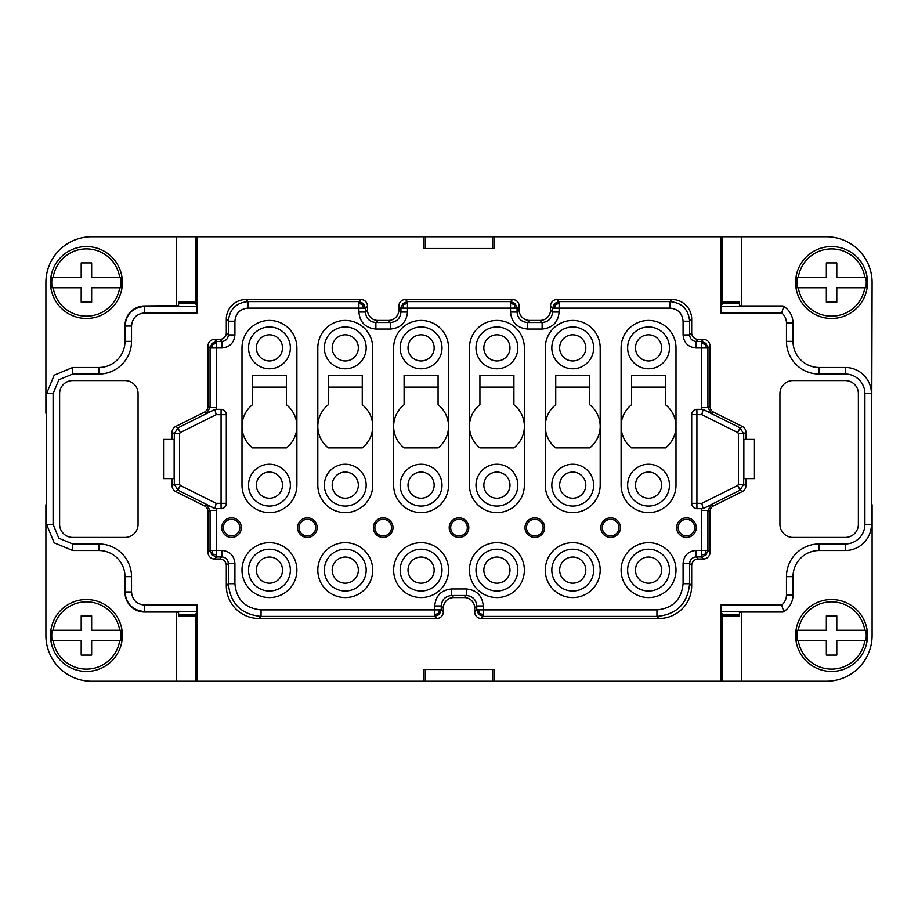 <?xml version="1.0" encoding="UTF-8"?>
<svg xmlns="http://www.w3.org/2000/svg" width="918" height="918" viewBox="0 0 918 918"><rect width="100%" height="100%" fill="white"/><g stroke="black" fill="none" stroke-linecap="round" stroke-linejoin="round"><path stroke-width="1.38" d="M59.624 524.362A13.07 13.07 0 0 0 72.694 537.432L124.986 537.432A13.07 13.07 0 0 0 138.067 524.362L138.067 393.638A13.07 13.07 0 0 0 124.986 380.568L72.694 380.568A13.07 13.07 0 0 0 59.624 393.638L59.624 524.362M783.777 306.405L720.928 306.405L722.42 303.433L739.415 303.433L739.472 305.671L739.472 302.125L722.34 302.125L722.34 236.764L741.721 236.764L741.721 305.946L782.997 305.946L783.777 306.405L781.688 312.935L720.871 312.935L720.871 236.764L492.507 236.764L492.507 248.526L425.493 248.526L425.493 236.764L424.013 236.764L424.013 248.526L493.987 248.526L493.987 236.764M741.721 305.946L739.472 305.671M779.933 524.362L779.933 393.638A13.07 13.07 0 0 1 793.014 380.568L845.306 380.568A13.07 13.07 0 0 1 858.376 393.638L858.376 524.362A13.07 13.07 0 0 1 845.306 537.432L793.014 537.432A13.07 13.07 0 0 1 779.933 524.362M226.31 319.12L226.31 332.844L228.375 334.921L234.916 334.921L234.916 321.197C235.685 313.256 240.046 308.896 247.986 308.115L247.986 301.586L245.909 299.509A19.611 19.611 -135 0 0 226.31 319.12L228.375 321.197L228.375 334.921C227.985 338.891 225.805 341.071 221.835 341.462L221.835 347.991C229.775 347.222 234.124 342.862 234.916 334.921M178.585 302.125L178.585 303.433L195.58 303.433L197.072 306.405L144.596 305.946A19.611 19.611 -90 0 0 124.986 325.557L124.986 325.557M197.072 306.405L197.129 312.935L144.596 312.935L144.596 306.405C132.697 307.564 126.156 314.105 124.986 326.016L124.986 341.347L131.526 341.347A32.681 32.681 0 0 1 98.846 374.028L98.846 367.487A26.14 26.14 0 0 0 124.986 341.347A26.14 26.14 0 0 1 98.846 367.487L72.694 367.487L54.208 375.152L46.554 393.638L46.554 524.362L54.208 542.848L72.694 550.513L98.846 550.513L98.846 543.972A32.681 32.681 0 0 1 131.526 576.653L124.986 576.653A26.14 26.14 0 0 0 98.846 550.513A26.14 26.14 0 0 1 124.986 576.653L124.986 592.443A19.611 19.611 -90 0 0 144.596 612.054L176.279 612.054L178.585 612.329L178.585 614.567L195.58 614.567L195.58 615.875M739.415 615.875L739.415 614.567L722.42 614.567L720.928 611.595L720.871 605.065L720.871 681.236L493.987 681.236L493.987 669.474L424.013 669.474L424.013 681.236L197.129 681.236L197.129 605.065L197.072 611.595L195.58 614.567M226.31 565.545L226.31 585.81A32.692 32.681 -45 0 0 258.979 618.491L261.056 616.414C241.193 614.463 230.292 603.562 228.375 583.733L228.375 563.468C227.985 559.498 225.805 557.318 221.835 556.939L221.835 550.398C229.775 551.167 234.136 555.528 234.916 563.468L228.375 563.468L226.31 565.545A6.541 6.541 -45 0 0 219.769 559.005L214.537 559.005L216.614 556.939L216.499 508.675L221.077 508.572L214.927 508.572L177.931 490.132L180.261 485.45L179.538 484.279L174.317 484.279L172.056 485.679A6.541 6.541 -31.7 0 0 175.671 491.52L204.381 505.841L206.458 504.556L210.073 510.408L216.614 510.408M720.871 605.065L781.688 605.065A13.07 13.07 0 0 0 786.474 594.956L786.474 576.653A32.681 32.681 0 0 1 819.154 543.972L819.154 550.513A26.14 26.14 0 0 0 793.014 576.653L793.014 594.956L793.014 576.653A26.14 26.14 0 0 1 819.154 550.513L845.306 550.513A26.14 26.14 0 0 0 871.446 524.362L872.1 282.514A45.751 45.751 0 0 0 826.349 236.764L741.721 236.764M793.014 341.347L786.474 341.347A32.681 32.681 0 0 0 819.154 374.028L819.154 367.487A26.14 26.14 0 0 1 793.014 341.347L793.014 323.044L793.014 341.347A26.14 26.14 0 0 0 819.154 367.487L845.306 367.487A26.14 26.14 0 0 1 871.446 393.638A26.14 26.14 0 0 0 845.306 367.487L845.306 374.028A19.611 19.611 0 0 1 864.905 393.638L864.905 524.362L871.446 524.362L871.446 504.751L872.1 504.751L872.1 635.485A45.751 45.751 0 0 1 826.349 681.236L741.721 681.236L741.721 612.054L782.997 612.054L783.777 611.595L781.688 605.065M172.056 478.611L172.056 485.679M226.31 332.844A6.541 6.541 -135 0 1 219.769 339.385L214.537 339.385A6.541 6.541 -135 0 0 208.007 345.925L208.007 406.307A6.541 6.541 31.7 0 1 204.381 412.159L175.671 426.48A6.541 6.541 31.7 0 0 172.056 432.321L172.056 439.389M174.145 439.389L174.145 478.611L163.553 478.611L163.553 439.389L174.145 439.389M124.986 592.443L124.986 591.984C126.156 603.895 132.685 610.436 144.596 611.595L144.596 612.054M448.546 347.876A27.448 27.448 0 0 0 421.087 320.428A27.448 27.448 0 0 0 393.638 347.876L393.638 485.14A27.448 27.448 0 0 0 421.087 512.6A27.448 27.448 0 0 0 448.546 485.14L448.546 347.876M178.585 615.875L178.585 614.567M402.853 303.502L403.748 304.363L407.477 303.525L407.477 301.586L402.853 303.502L400.936 308.115L400.936 312.04C400.317 318.397 396.828 321.885 390.483 322.505L375.875 322.505C369.529 321.874 366.041 318.397 365.421 312.04L367.487 309.974L367.487 306.05A6.541 6.541 -45 0 0 360.958 299.509L245.909 299.509M216.499 508.675L214.904 508.675L216.155 503.339L180.261 485.45M258.979 618.491L436.773 618.491A6.541 6.541 -135 0 0 443.314 611.95L443.314 608.026A10.465 10.454 -135 0 1 453.767 597.572L464.233 597.572A10.465 10.454 -45 0 1 474.686 608.026L474.686 611.95A6.541 6.541 -45 0 0 481.227 618.491L659.021 618.491A32.692 32.681 -135 0 0 691.69 585.81L689.625 583.733L683.084 583.733L683.084 563.468C683.876 555.528 688.225 551.167 696.165 550.398L696.165 556.939L701.386 556.939L706.011 555.023L705.15 554.128L701.386 554.988L701.386 556.939L703.463 559.005A6.541 6.541 -135 0 0 709.993 552.475L709.993 511.693A6.541 6.541 31.7 0 1 713.619 505.841L742.329 491.52L740.069 490.132L737.739 485.45L701.845 503.339L703.073 508.572L696.923 508.572A5.233 5.233 180 0 1 691.69 503.339L691.69 414.557A5.233 5.233 -90 0 1 696.923 409.325L701.501 409.325L701.386 407.592L707.927 407.592L709.993 406.307L709.993 345.925A6.541 6.541 -45 0 0 703.463 339.385L698.231 339.385A6.541 6.541 -45 0 1 691.69 332.844L691.69 319.12A19.611 19.611 -45 0 0 672.091 299.509L557.042 299.509A6.541 6.541 -135 0 0 550.513 306.05L550.513 309.974L552.579 312.04L559.119 312.04C558.11 322.367 552.441 328.024 542.125 329.034L527.517 329.034C517.201 328.024 511.533 322.367 510.523 312.04L510.523 308.115L407.477 308.115L407.477 312.04C406.467 322.367 400.799 328.024 390.483 329.034L390.483 322.505L388.406 320.428L377.952 320.428A10.465 10.454 -45 0 1 367.487 309.974M709.993 406.307A6.541 6.541 -31.7 0 0 713.619 412.159L742.329 426.48A6.541 6.541 -31.7 0 1 745.944 432.321L745.944 439.389M742.329 491.52A6.541 6.541 31.7 0 0 745.944 485.679L745.944 478.611M703.463 559.005L698.231 559.005A6.541 6.541 -135 0 0 691.69 565.545L689.625 563.468C690.015 559.498 692.195 557.318 696.165 556.939L698.231 559.005M691.69 585.81L691.69 565.545M204.381 505.841A6.541 6.541 -31.7 0 1 208.007 511.693L208.007 552.475A6.541 6.541 -45 0 0 214.537 559.005M388.406 320.428A10.465 10.454 -135 0 0 398.86 309.974L398.86 306.05L400.936 308.115L407.477 308.115L407.477 303.525M519.14 309.974A10.465 10.454 -45 0 0 529.594 320.428L540.048 320.428L542.125 322.505L527.517 322.505C521.172 321.874 517.683 318.397 517.063 312.04L519.14 309.974L519.14 306.05A6.541 6.541 -45 0 0 512.6 299.509L405.4 299.509A6.541 6.541 -135 0 0 398.86 306.05M540.048 320.428A10.465 10.454 -135 0 0 550.513 309.974M424.013 236.764L195.66 236.764L195.66 302.125L178.528 302.125L178.585 305.671L178.585 303.433M197.129 312.935L197.129 236.764M178.528 612.329L178.528 615.875L195.66 615.875L195.66 681.236L197.129 681.236M754.447 478.611L743.855 478.611L743.855 439.389L754.447 439.389L754.447 478.611L754.447 439.389M509.983 570.124A13.07 13.07 0 0 1 496.913 583.194A13.07 13.07 0 0 1 483.843 570.124A13.07 13.07 0 0 1 496.913 557.042A13.07 13.07 0 0 1 509.983 570.124M517.832 570.124A20.919 20.919 0 0 1 496.913 591.031A20.919 20.919 0 0 1 475.994 570.124A20.919 20.919 0 0 1 496.913 549.205A20.919 20.919 0 0 1 517.832 570.124M782.997 612.054A19.611 19.611 0 0 0 793.014 594.956A19.611 19.611 0 0 1 783.765 611.595M737.739 485.45L738.462 484.279L743.683 484.279L740.069 490.132L703.096 508.675L696.923 508.675A5.233 5.233 -90 0 1 691.69 503.443L691.69 503.443M713.619 505.841L711.542 504.556L703.096 508.675M701.501 409.325L703.096 409.325L701.845 414.661L737.739 432.55L738.462 433.721L743.683 433.721L745.944 432.321M585.81 570.124A13.07 13.07 0 0 1 572.729 583.194A13.07 13.07 0 0 1 559.659 570.124A13.07 13.07 0 0 1 572.729 557.042A13.07 13.07 0 0 1 585.81 570.124M593.648 570.124A20.919 20.919 0 0 1 572.729 591.031A20.919 20.919 0 0 1 551.821 570.124A20.919 20.919 0 0 1 572.729 549.205A20.919 20.919 0 0 1 593.648 570.124M722.42 303.433L722.42 302.125M739.415 303.433L739.415 302.125M442.006 347.876A20.919 20.919 0 0 0 421.087 326.969A20.919 20.919 0 0 0 400.168 347.876A20.919 20.919 0 0 0 421.087 368.795A20.919 20.919 0 0 0 442.006 347.876M393.638 426.319A27.448 27.448 0 0 1 404.092 404.758L404.092 375.336L438.081 375.336L438.081 404.758A27.448 27.448 0 0 1 438.07 447.892L404.104 447.892A27.448 27.448 0 0 1 393.638 426.319M373.374 527.632A9.8 9.8 0 0 0 383.173 537.432A9.8 9.8 0 0 0 392.984 527.632A9.8 9.8 0 0 0 383.173 517.832A9.8 9.8 0 0 0 373.374 527.632M374.854 527.632A8.319 8.319 0 0 0 383.173 535.951A8.319 8.319 0 0 0 391.504 527.632A8.319 8.319 0 0 0 383.173 519.313A8.319 8.319 0 0 0 374.854 527.632M720.871 681.236L722.34 681.236L722.34 615.875L739.472 615.875L739.472 612.329L741.721 612.054M722.42 614.567L722.42 615.875M195.58 303.433L195.58 302.125M286.439 387.098L252.45 387.098M286.439 375.336L252.45 375.336L252.45 404.758A27.448 27.448 0 0 0 252.461 447.892L286.427 447.892A27.448 27.448 0 0 0 286.439 404.758L286.439 375.336M216.155 414.661L221.077 414.661L221.077 409.428L214.927 409.428L177.931 427.868L180.261 432.55L216.155 414.661L214.904 409.325L221.077 409.325A5.233 5.233 -90 0 1 226.31 414.557L226.31 503.339L216.155 503.339M720.871 236.764L722.34 236.764M720.928 306.405L720.871 312.935M739.415 614.567L739.472 612.329M782.997 305.946A19.611 19.611 0 0 1 793.014 323.044L786.474 323.044L786.474 341.347M144.596 305.946L178.528 305.671M621.107 485.14A27.448 27.448 0 0 0 648.556 512.6A27.448 27.448 0 0 0 676.004 485.14L676.004 347.876A27.448 27.448 0 0 0 648.556 320.428A27.448 27.448 0 0 0 621.107 347.876L621.107 485.14M424.013 681.236L425.493 681.236L425.493 669.474L492.507 669.474L492.507 681.236L493.987 681.236M408.017 347.876A13.07 13.07 0 0 1 421.087 334.806A13.07 13.07 0 0 1 434.157 347.876A13.07 13.07 0 0 1 421.087 360.958A13.07 13.07 0 0 1 408.017 347.876M554.529 308.115L555.379 304.374L554.495 303.502L552.579 308.115L559.119 308.115L559.119 312.04M449.2 527.632A9.8 9.8 0 0 0 459 537.432A9.8 9.8 0 0 0 468.8 527.632A9.8 9.8 0 0 0 459 517.832A9.8 9.8 0 0 0 449.2 527.632M450.681 527.632A8.319 8.319 0 0 0 459 535.951A8.319 8.319 0 0 0 467.319 527.632A8.319 8.319 0 0 0 459 519.313A8.319 8.319 0 0 0 450.681 527.632M600.842 527.632A9.8 9.8 0 0 0 610.642 537.432A9.8 9.8 0 0 0 620.453 527.632A9.8 9.8 0 0 0 610.642 517.832A9.8 9.8 0 0 0 600.842 527.632M602.323 527.632A8.319 8.319 0 0 0 610.642 535.951A8.319 8.319 0 0 0 618.962 527.632A8.319 8.319 0 0 0 610.642 519.313A8.319 8.319 0 0 0 602.323 527.632M297.547 527.632A9.8 9.8 0 0 0 307.358 537.432A9.8 9.8 0 0 0 317.158 527.632A9.8 9.8 0 0 0 307.358 517.832A9.8 9.8 0 0 0 297.547 527.632M299.038 527.632A8.319 8.319 0 0 0 307.358 535.951A8.319 8.319 0 0 0 315.677 527.632A8.319 8.319 0 0 0 307.358 519.313A8.319 8.319 0 0 0 299.038 527.632M362.266 387.098L328.277 387.098M223.258 527.632A8.273 8.273 0 0 0 231.531 535.905A8.273 8.273 0 0 0 239.805 527.632A8.273 8.273 0 0 0 231.531 519.359A8.273 8.273 0 0 0 223.258 527.632M221.731 527.632A9.8 9.8 0 0 0 231.531 537.432A9.8 9.8 0 0 0 241.342 527.632A9.8 9.8 0 0 0 231.531 517.832A9.8 9.8 0 0 0 221.731 527.632M600.188 347.876A27.448 27.448 0 0 0 572.729 320.428A27.448 27.448 0 0 0 545.281 347.876L545.281 485.14A27.448 27.448 0 0 0 572.729 512.6A27.448 27.448 0 0 0 600.188 485.14L600.188 347.876M631.573 447.892L665.539 447.892A27.448 27.448 0 0 0 665.55 404.758L665.55 375.336L631.561 375.336L631.561 404.758A27.448 27.448 0 0 0 631.573 447.892M525.016 527.632A9.8 9.8 0 0 0 534.827 537.432A9.8 9.8 0 0 0 544.626 527.632A9.8 9.8 0 0 0 534.827 517.832A9.8 9.8 0 0 0 525.016 527.632M526.496 527.632A8.319 8.319 0 0 0 534.827 535.951A8.319 8.319 0 0 0 543.146 527.632A8.319 8.319 0 0 0 534.827 519.313A8.319 8.319 0 0 0 526.496 527.632M438.081 387.098L404.092 387.098M358.341 570.124A13.07 13.07 0 0 1 345.271 583.194A13.07 13.07 0 0 1 332.19 570.124A13.07 13.07 0 0 1 345.271 557.042A13.07 13.07 0 0 1 358.341 570.124M366.179 570.124A20.919 20.919 0 0 1 345.271 591.031A20.919 20.919 0 0 1 324.352 570.124A20.919 20.919 0 0 1 345.271 549.205A20.919 20.919 0 0 1 366.179 570.124M317.812 570.124A27.448 27.448 0 0 0 345.271 597.572A27.448 27.448 0 0 0 372.719 570.124A27.448 27.448 0 0 0 345.271 542.664A27.448 27.448 0 0 0 317.812 570.124M589.723 375.336L589.723 404.758A27.448 27.448 0 0 1 589.712 447.892L555.746 447.892A27.448 27.448 0 0 1 555.734 404.758L555.734 375.336L589.723 375.336M211.989 343.366L210.073 347.991L216.614 347.991L216.614 341.462L211.989 343.366L212.85 344.261L216.614 343.401M439.297 609.885L438.448 613.626L439.332 614.498L441.237 609.885L434.707 609.885L434.707 605.96C435.717 595.633 441.374 589.976 451.702 588.966L451.702 595.495L466.298 595.495C472.655 596.126 476.144 599.603 476.763 605.96L476.763 609.885L478.668 614.498L483.293 616.414L483.293 609.885L656.944 609.885L656.944 616.414C676.773 614.498 687.662 603.596 689.625 583.733L689.625 563.468L683.084 563.468M332.19 347.876A13.07 13.07 0 0 1 345.271 334.806A13.07 13.07 0 0 1 358.341 347.876A13.07 13.07 0 0 1 345.271 360.958A13.07 13.07 0 0 1 332.19 347.876M241.996 485.14L241.996 347.876A27.448 27.448 0 0 1 269.444 320.428A27.448 27.448 0 0 1 296.893 347.876L296.893 485.14A27.448 27.448 0 0 1 269.444 512.6A27.448 27.448 0 0 1 241.996 485.14M524.362 347.876A27.448 27.448 0 0 0 496.913 320.428A27.448 27.448 0 0 0 469.454 347.876L469.454 485.14A27.448 27.448 0 0 0 496.913 512.6A27.448 27.448 0 0 0 524.362 485.14L524.362 347.876M317.812 485.14A27.448 27.448 0 0 0 345.271 512.6A27.448 27.448 0 0 0 372.719 485.14L372.719 347.876A27.448 27.448 0 0 0 345.271 320.428A27.448 27.448 0 0 0 317.812 347.876L317.812 485.14M513.896 447.892L479.93 447.892A27.448 27.448 0 0 1 479.919 404.758L479.919 375.336L513.908 375.336L513.908 404.758A27.448 27.448 0 0 1 513.896 447.892M555.379 304.374L559.119 303.525L559.119 301.586L554.495 303.502M358.881 303.525L362.621 304.374L363.505 303.502L358.881 301.586L358.881 308.115L247.986 308.115M408.017 485.14A13.07 13.07 0 0 1 421.087 472.07A13.07 13.07 0 0 1 434.157 485.14A13.07 13.07 0 0 1 421.087 498.222A13.07 13.07 0 0 1 408.017 485.14M442.006 485.14A20.919 20.919 0 0 0 421.087 464.233A20.919 20.919 0 0 0 400.168 485.14A20.919 20.919 0 0 0 421.087 506.059A20.919 20.919 0 0 0 442.006 485.14M332.19 485.14A13.07 13.07 0 0 1 345.271 472.07A13.07 13.07 0 0 1 358.341 485.14A13.07 13.07 0 0 1 345.271 498.222A13.07 13.07 0 0 1 332.19 485.14M545.281 570.124A27.448 27.448 0 0 0 572.729 597.572A27.448 27.448 0 0 0 600.188 570.124A27.448 27.448 0 0 0 572.729 542.664A27.448 27.448 0 0 0 545.281 570.124M324.352 347.876A20.919 20.919 0 0 0 345.271 368.795A20.919 20.919 0 0 0 366.179 347.876A20.919 20.919 0 0 0 345.271 326.969A20.919 20.919 0 0 0 324.352 347.876M317.812 426.319A27.448 27.448 0 0 1 328.277 404.758L328.277 375.336L362.266 375.336L362.266 404.758A27.448 27.448 0 0 1 362.254 447.892L328.288 447.892A27.448 27.448 0 0 1 317.812 426.319M513.908 387.098L479.919 387.098M434.157 570.124A13.07 13.07 0 0 1 421.087 583.194A13.07 13.07 0 0 1 408.017 570.124A13.07 13.07 0 0 1 421.087 557.042A13.07 13.07 0 0 1 434.157 570.124M442.006 570.124A20.919 20.919 0 0 1 421.087 591.031A20.919 20.919 0 0 1 400.168 570.124A20.919 20.919 0 0 1 421.087 549.205A20.919 20.919 0 0 1 442.006 570.124M706.011 343.366L705.15 344.261L705.976 347.991L707.927 347.991L706.011 343.366L701.386 341.462L701.386 407.592M559.659 347.876A13.07 13.07 0 0 1 572.729 334.806A13.07 13.07 0 0 1 585.81 347.876A13.07 13.07 0 0 1 572.729 360.958A13.07 13.07 0 0 1 559.659 347.876M282.514 570.124A13.07 13.07 0 0 1 269.444 583.194A13.07 13.07 0 0 1 256.374 570.124A13.07 13.07 0 0 1 269.444 557.042A13.07 13.07 0 0 1 282.514 570.124M290.363 570.124A20.919 20.919 0 0 1 269.444 591.031A20.919 20.919 0 0 1 248.526 570.124A20.919 20.919 0 0 1 269.444 549.205A20.919 20.919 0 0 1 290.363 570.124M241.996 570.124A27.448 27.448 0 0 0 269.444 597.572A27.448 27.448 0 0 0 296.893 570.124A27.448 27.448 0 0 0 269.444 542.664A27.448 27.448 0 0 0 241.996 570.124M438.448 613.626L434.707 614.475L434.707 616.414L439.332 614.498M256.374 347.876A13.07 13.07 0 0 1 269.444 334.806A13.07 13.07 0 0 1 282.514 347.876A13.07 13.07 0 0 1 269.444 360.958A13.07 13.07 0 0 1 256.374 347.876M509.983 347.876A13.07 13.07 0 0 1 496.913 360.958A13.07 13.07 0 0 1 483.843 347.876A13.07 13.07 0 0 1 496.913 334.806A13.07 13.07 0 0 1 509.983 347.876M475.994 347.876A20.919 20.919 0 0 0 496.913 368.795A20.919 20.919 0 0 0 517.832 347.876A20.919 20.919 0 0 0 496.913 326.969A20.919 20.919 0 0 0 475.994 347.876M665.55 387.098L631.561 387.098M248.526 347.876A20.919 20.919 0 0 0 269.444 368.795A20.919 20.919 0 0 0 290.363 347.876A20.919 20.919 0 0 0 269.444 326.969A20.919 20.919 0 0 0 248.526 347.876M635.485 347.876A13.07 13.07 0 0 1 648.556 334.806A13.07 13.07 0 0 1 661.626 347.876A13.07 13.07 0 0 1 648.556 360.958A13.07 13.07 0 0 1 635.485 347.876M669.474 347.876A20.919 20.919 0 0 0 648.556 326.969A20.919 20.919 0 0 0 627.637 347.876A20.919 20.919 0 0 0 648.556 368.795A20.919 20.919 0 0 0 669.474 347.876M256.374 485.14A13.07 13.07 0 0 1 269.444 472.07A13.07 13.07 0 0 1 282.514 485.14A13.07 13.07 0 0 1 269.444 498.222A13.07 13.07 0 0 1 256.374 485.14M589.723 387.098L555.734 387.098M678.195 527.632A8.273 8.273 0 0 0 686.469 535.905A8.273 8.273 0 0 0 694.742 527.632A8.273 8.273 0 0 0 686.469 519.359A8.273 8.273 0 0 0 678.195 527.632M691.69 414.557L701.845 414.661M366.179 485.14A20.919 20.919 0 0 0 345.271 464.233A20.919 20.919 0 0 0 324.352 485.14A20.919 20.919 0 0 0 345.271 506.059A20.919 20.919 0 0 0 366.179 485.14M469.454 570.124A27.448 27.448 0 0 0 496.913 597.572A27.448 27.448 0 0 0 524.362 570.124A27.448 27.448 0 0 0 496.913 542.664A27.448 27.448 0 0 0 469.454 570.124M621.107 570.124A27.448 27.448 0 0 0 648.556 597.572A27.448 27.448 0 0 0 676.004 570.124A27.448 27.448 0 0 0 648.556 542.664A27.448 27.448 0 0 0 621.107 570.124M393.638 570.124A27.448 27.448 0 0 0 421.087 597.572A27.448 27.448 0 0 0 448.546 570.124A27.448 27.448 0 0 0 421.087 542.664A27.448 27.448 0 0 0 393.638 570.124M676.658 527.632A9.8 9.8 0 0 0 686.469 537.432A9.8 9.8 0 0 0 696.269 527.632A9.8 9.8 0 0 0 686.469 517.832A9.8 9.8 0 0 0 676.658 527.632M221.077 409.325L221.077 409.428A5.233 5.233 0 0 1 226.31 414.661L221.077 414.661L221.077 508.572A5.233 5.233 -0 0 0 226.31 503.339L226.31 503.443A5.233 5.233 -90 0 1 221.077 508.675M559.659 485.14A13.07 13.07 0 0 1 572.729 472.07A13.07 13.07 0 0 1 585.81 485.14A13.07 13.07 0 0 1 572.729 498.222A13.07 13.07 0 0 1 559.659 485.14M208.007 406.307L210.073 407.592L206.458 413.444L214.904 409.325M509.983 485.14A13.07 13.07 0 0 1 496.913 498.222A13.07 13.07 0 0 1 483.843 485.14A13.07 13.07 0 0 1 496.913 472.07A13.07 13.07 0 0 1 509.983 485.14M475.994 485.14A20.919 20.919 0 0 0 496.913 506.059A20.919 20.919 0 0 0 517.832 485.14A20.919 20.919 0 0 0 496.913 464.233A20.919 20.919 0 0 0 475.994 485.14M551.821 485.14A20.919 20.919 0 0 0 572.729 506.059A20.919 20.919 0 0 0 593.648 485.14A20.919 20.919 0 0 0 572.729 464.233A20.919 20.919 0 0 0 551.821 485.14M661.626 485.14A13.07 13.07 0 0 1 648.556 498.222A13.07 13.07 0 0 1 635.485 485.14A13.07 13.07 0 0 1 648.556 472.07A13.07 13.07 0 0 1 661.626 485.14M627.637 485.14A20.919 20.919 0 0 0 648.556 506.059A20.919 20.919 0 0 0 669.474 485.14A20.919 20.919 0 0 0 648.556 464.233A20.919 20.919 0 0 0 627.637 485.14M211.989 555.023L212.85 554.128L212.024 550.398L210.073 550.398L211.989 555.023L216.614 556.939L221.835 556.939L219.769 559.005M212.85 554.128L216.614 554.988M362.621 304.374L363.471 308.115L365.421 308.115L363.505 303.502M661.626 570.124A13.07 13.07 0 0 1 648.556 583.194A13.07 13.07 0 0 1 635.485 570.124A13.07 13.07 0 0 1 648.556 557.042A13.07 13.07 0 0 1 661.626 570.124M669.474 570.124A20.919 20.919 0 0 1 648.556 591.031A20.919 20.919 0 0 1 627.637 570.124A20.919 20.919 0 0 1 648.556 549.205A20.919 20.919 0 0 1 669.474 570.124M290.363 485.14A20.919 20.919 0 0 0 269.444 464.233A20.919 20.919 0 0 0 248.526 485.14A20.919 20.919 0 0 0 269.444 506.059A20.919 20.919 0 0 0 290.363 485.14M551.821 347.876A20.919 20.919 0 0 0 572.729 368.795A20.919 20.919 0 0 0 593.648 347.876A20.919 20.919 0 0 0 572.729 326.969A20.919 20.919 0 0 0 551.821 347.876M425.493 681.236L492.507 681.236M492.507 236.764L425.493 236.764M741.721 681.236L722.34 681.236M81.197 302.125L91.651 302.125L91.651 287.747L119.684 287.747A33.668 33.668 0 0 1 53.175 287.747L81.197 287.747L81.197 302.125M795.619 282.514A35.951 35.951 0 0 0 831.57 318.466A35.951 35.951 0 0 0 867.521 282.514A35.951 35.951 0 0 0 831.57 246.563A35.951 35.951 0 0 0 795.619 282.514M864.825 277.293L865.869 277.293A34.689 34.689 0 0 1 865.869 287.747L864.825 287.747A33.668 33.668 0 0 1 798.316 287.747L797.283 287.747A34.689 34.689 0 0 1 797.283 277.293L798.316 277.293A33.668 33.668 0 0 1 864.825 277.293L836.803 277.293L836.803 262.904L826.349 262.904L826.349 277.293L798.316 277.293M864.825 287.747L836.803 287.747L836.803 302.125L826.349 302.125L826.349 287.747L798.316 287.747M795.619 635.485A35.951 35.951 0 0 0 831.57 671.437A35.951 35.951 0 0 0 867.521 635.485A35.951 35.951 0 0 0 831.57 599.534A35.951 35.951 0 0 0 795.619 635.485M864.825 630.253L865.869 630.253A34.689 34.689 0 0 1 865.869 640.707L864.825 640.707A33.668 33.668 0 0 1 798.316 640.707L797.283 640.707A34.689 34.689 0 0 1 797.283 630.253L798.316 630.253A33.668 33.668 0 0 1 864.825 630.253L836.803 630.253L836.803 615.875L826.349 615.875L826.349 630.253L798.316 630.253M864.825 640.707L836.803 640.707L836.803 655.096L826.349 655.096L826.349 640.707L798.316 640.707M176.279 612.054L176.279 681.236L91.651 681.236A45.751 45.751 0 0 1 45.9 635.485L45.9 504.751L46.554 504.751M176.279 681.236L195.66 681.236M122.381 635.485A35.951 35.951 0 0 0 86.43 599.534A35.951 35.951 0 0 0 50.479 635.485A35.951 35.951 0 0 0 86.43 671.437A35.951 35.951 0 0 0 122.381 635.485M53.175 640.707L52.131 640.707A34.689 34.689 0 0 1 52.131 630.253L53.175 630.253A33.668 33.668 0 0 1 119.684 630.253L120.717 630.253A34.689 34.689 0 0 1 120.717 640.707L119.684 640.707A33.668 33.668 0 0 1 53.175 640.707L81.197 640.707L81.197 655.096L91.651 655.096L91.651 640.707L119.684 640.707M53.175 630.253L81.197 630.253L81.197 615.875L91.651 615.875L91.651 630.253L119.684 630.253M46.554 413.249L45.9 413.249L45.9 282.514A45.751 45.751 0 0 1 91.651 236.764L176.279 236.764L176.279 305.946M195.66 236.764L176.279 236.764M122.381 282.514A35.951 35.951 0 0 0 86.43 246.563A35.951 35.951 0 0 0 50.479 282.514A35.951 35.951 0 0 0 86.43 318.466A35.951 35.951 0 0 0 122.381 282.514M53.175 287.747L52.131 287.747A34.689 34.689 0 0 1 52.131 277.293L53.175 277.293A33.668 33.668 0 0 1 119.684 277.293L120.717 277.293A34.689 34.689 0 0 1 120.717 287.747L119.684 287.747M53.175 277.293L81.197 277.293L81.197 262.904L91.651 262.904L91.651 277.293L119.684 277.293M212.85 344.261L212.024 347.991M698.231 339.385L696.165 341.462L696.165 347.991L705.976 347.991M705.15 344.261L701.386 343.401M706.011 555.023L707.927 550.398L696.165 550.398M705.15 554.128L705.976 550.398M483.293 614.475L479.552 613.626L478.703 609.885L476.763 609.885L474.686 611.95M703.096 409.325L711.542 413.444L713.619 412.159M691.69 332.844L689.625 334.921L683.084 334.921C683.864 342.862 688.225 347.222 696.165 347.991M479.552 613.626L478.668 614.498M214.904 508.675L206.458 504.556M515.124 308.115L517.063 308.115L515.147 303.502L510.523 301.586L510.523 308.115L515.124 308.115L514.252 304.363L515.147 303.502M514.252 304.363L510.523 303.525M403.748 304.363L402.876 308.115M197.072 611.595L144.596 611.595L144.596 605.065C136.656 604.285 132.307 599.924 131.526 591.984L124.986 591.984M53.095 524.362L46.554 524.362L54.208 542.848L72.694 550.513L72.694 543.972L58.832 538.235L53.095 524.362L53.095 393.638L46.554 393.638L54.208 375.152L72.694 367.487L72.694 374.028L58.832 379.765L53.095 393.638M180.261 432.55L179.538 433.721L174.317 433.721L174.317 484.279L177.931 490.132L175.671 491.52M175.671 426.48L177.931 427.868L174.317 433.721L172.056 432.321M360.958 299.509L358.881 301.586L247.986 301.586C236.075 302.745 229.546 309.286 228.375 321.197L234.916 321.197M144.596 312.935C136.656 313.715 132.307 318.076 131.526 326.016L124.986 326.016M131.526 341.347L131.526 326.016M98.846 374.028L72.694 374.028M98.846 543.972L72.694 543.972M131.526 576.653L131.526 591.984M197.129 605.065L144.596 605.065M819.154 543.972L845.306 543.972A19.611 19.611 0 0 0 864.905 524.362M819.154 374.028L845.306 374.028M781.688 312.935A13.07 13.07 0 0 1 786.474 323.044M745.944 485.679L743.683 484.279L743.683 433.721L740.069 427.868L742.329 426.48M845.306 543.972L845.306 550.513A26.14 26.14 0 0 0 871.446 524.362M179.538 433.721L179.538 484.279M696.923 409.325L703.073 409.428L740.069 427.868L737.739 432.55M390.483 329.034L375.875 329.034L375.875 322.505L377.952 320.428M407.477 312.04L400.936 312.04L398.86 309.974M720.928 611.595L783.777 611.595M783.765 306.405A19.611 19.611 0 0 1 793.014 323.044M434.707 605.96L441.237 605.96C441.856 599.603 445.345 596.115 451.702 595.495L453.767 597.572M659.021 618.491L656.944 616.414L483.293 616.414L481.227 618.491M443.314 608.026L441.237 605.96L441.237 609.885L443.314 611.95M367.487 306.05L365.421 308.115L365.421 312.04L358.881 312.04L358.881 308.115L363.471 308.115M701.845 503.339L696.923 503.339L696.923 409.428A5.233 5.233 180 0 0 691.69 414.661M696.923 508.675L696.923 503.339L691.69 503.339M214.537 339.385L216.614 341.462L221.835 341.462L219.769 339.385M208.007 345.925L210.073 347.991L210.073 407.592L216.614 407.592L216.614 347.991L221.835 347.991M436.773 618.491L434.707 616.414L261.056 616.414L261.056 609.885C245.163 608.313 236.454 599.603 234.916 583.733L234.916 563.468M557.042 299.509L559.119 301.586L670.014 301.586L670.014 308.115C677.954 308.896 682.315 313.256 683.084 321.197L689.625 321.197L689.625 334.921C690.015 338.891 692.195 341.071 696.165 341.462L701.386 341.462L703.463 339.385M550.513 306.05L552.579 308.115L552.579 312.04C551.959 318.397 548.471 321.885 542.125 322.505L542.125 329.034M786.474 576.653L793.014 576.653M738.462 484.279L738.462 433.721M208.007 552.475L210.073 550.398L210.073 510.408L208.007 511.693M672.091 299.509L670.014 301.586C681.925 302.745 688.466 309.286 689.625 321.197L691.69 319.12M786.474 594.956L793.014 594.956M701.501 508.675L701.386 554.988M683.084 334.921L683.084 321.197M670.014 308.115L559.119 308.115L559.119 303.525M375.875 329.034C365.559 328.024 359.89 322.367 358.881 312.04M216.614 407.592L216.499 409.325M221.835 550.398L212.024 550.398M261.056 609.885L434.707 609.885L434.707 614.475M451.702 588.966L466.298 588.966C476.626 589.976 482.283 595.633 483.293 605.96L483.293 609.885L478.703 609.885M683.084 583.733C681.523 599.626 672.802 608.347 656.944 609.885M464.233 597.572L466.298 595.495L466.298 588.966M864.905 393.638L871.446 393.638M204.381 412.159L206.458 413.444M709.993 345.925L707.927 347.991L707.927 407.592L711.542 413.444M701.386 510.408L707.927 510.408L707.927 550.398L709.993 552.475M226.31 585.81L228.375 583.733L234.916 583.733M405.4 299.509L407.477 301.586L510.523 301.586L512.6 299.509M527.517 329.034L527.517 322.505L529.594 320.428M519.14 306.05L517.063 308.115L517.063 312.04L510.523 312.04M474.686 608.026L476.763 605.96L483.293 605.96M709.993 511.693L707.927 510.408L711.542 504.556"/></g></svg>
